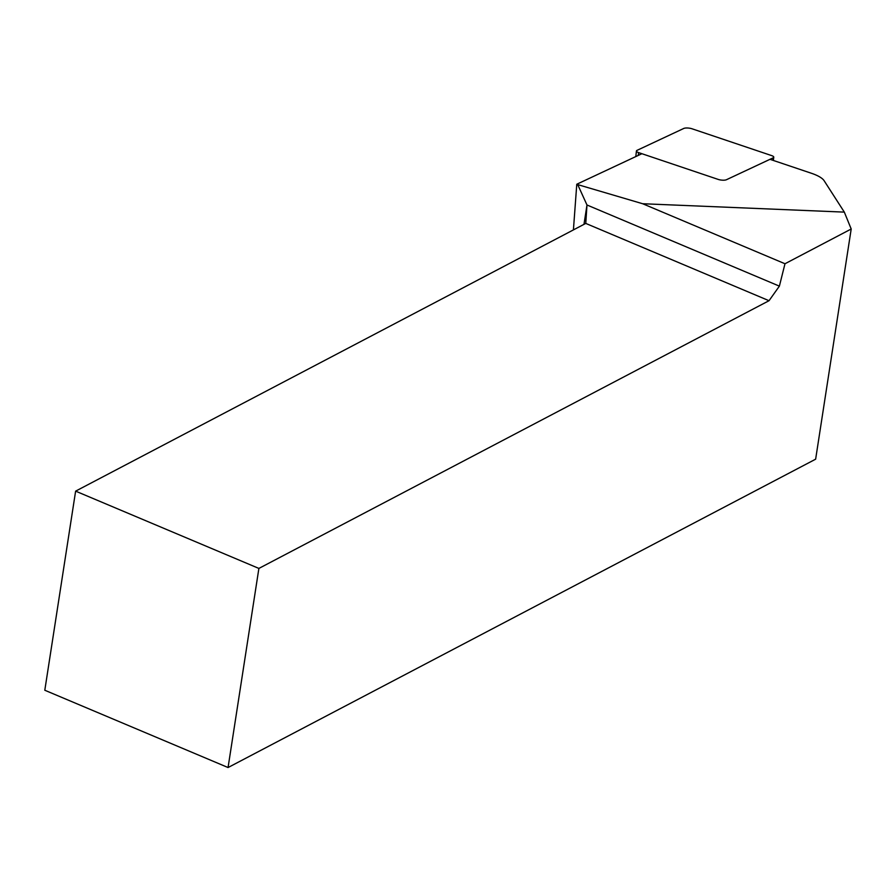 <?xml version="1.0" encoding="UTF-8"?>
<svg xmlns="http://www.w3.org/2000/svg" width="896" height="896" viewBox="0 0 896 896"><rect width="100%" height="100%" fill="white"/><g stroke="black" fill="none" stroke-linecap="round" stroke-linejoin="round"><path stroke-width="1.34" d="M583.979 224.358L586.981 204.994L779.386 286.138L784.986 263.749L851.2 229.006L815.64 459.178L228.066 767.536L258.888 568.422L769.026 300.709L585.771 223.418L75.622 491.142L258.888 568.422M573.418 229.902L576.778 184.24L577.718 184.61L586.981 204.994L585.771 223.418M779.386 286.138L769.026 300.709M784.986 263.749L642.645 203.728L577.718 184.61M228.066 767.536L44.8 690.245L75.622 491.142M576.778 184.24L641.435 153.933M770 159.32L811.373 173.253A34.877 10.36 -173.4 0 1 824.141 180.734L844.323 212.117L642.645 203.728M844.323 212.117L851.2 229.006M718.155 179.402A5.578 1.658 6.6 0 0 726.466 179.715L773.136 157.842A5.578 1.658 6.6 0 0 773.763 157.192A5.578 1.658 6.6 0 0 771.613 155.59L692.048 128.789A5.578 1.658 6.6 0 0 683.738 128.464L637.078 150.338A5.578 1.658 6.6 0 0 636.44 150.987A5.578 1.658 6.6 0 0 638.602 152.6L718.155 179.402M638.277 155.422L638.602 152.6M772.856 160.283L773.136 157.842M635.802 156.576L636.44 150.987M773.382 160.462L773.763 157.192"/></g></svg>
